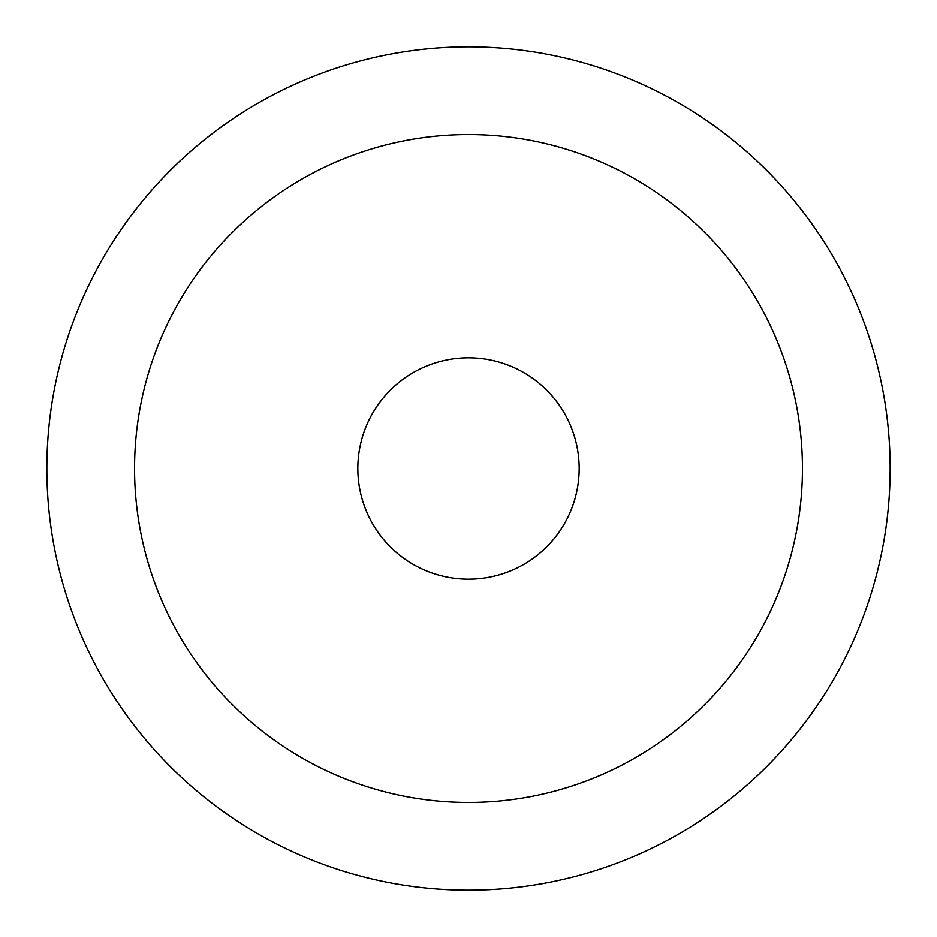 <?xml version="1.0" encoding="UTF-8"?>
<svg xmlns="http://www.w3.org/2000/svg" width="937" height="937" viewBox="0 0 937 937"><rect width="100%" height="100%" fill="white"/><g stroke="black" fill="none" stroke-linecap="round" stroke-linejoin="round"><path stroke-width="1.41" d="M579.171 468.5A110.671 110.671 0 0 0 468.5 357.829A110.671 110.671 0 0 0 357.829 468.5A110.671 110.671 0 0 0 468.5 579.171A110.671 110.671 0 0 0 579.171 468.5M468.5 802.447A333.947 333.947 0 0 0 802.447 468.5A333.947 333.947 0 0 0 468.5 134.553A333.947 333.947 0 0 0 134.553 468.5A333.947 333.947 0 0 0 468.5 802.447M468.5 890.15A421.65 421.65 0 0 0 890.15 468.5A421.65 421.65 0 0 0 468.5 46.85A421.65 421.65 0 0 0 46.85 468.5A421.65 421.65 0 0 0 468.5 890.15"/></g></svg>
